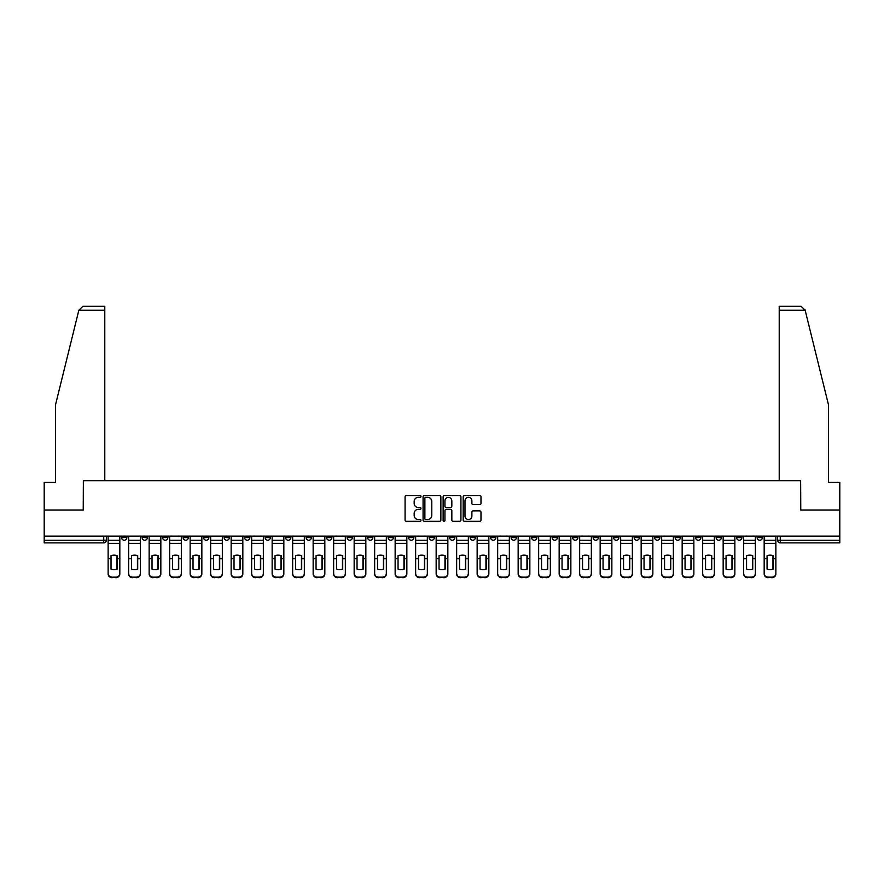 <?xml version="1.0" encoding="UTF-8"?>
<svg xmlns="http://www.w3.org/2000/svg" width="884" height="884" viewBox="0 0 884 884"><rect width="100%" height="100%" fill="white"/><g stroke="black" fill="none" stroke-linecap="round" stroke-linejoin="round"><path stroke-width="1.33" d="M420.972 496.432A0.906 0.906 0 0 0 420.066 495.537L406.364 495.537A1.293 1.293 0 0 0 405.071 496.819L405.071 520.046A1.293 1.293 0 0 0 406.364 521.328L420.066 521.328A0.906 0.906 0 0 0 420.972 520.433A0.906 0.906 0 0 0 420.066 519.527L418.298 519.527A4.133 4.133 0 0 1 414.165 515.394L414.165 513.46A4.133 4.133 0 0 1 418.298 509.339L420.066 509.339A0.906 0.906 0 0 0 420.972 508.433A0.906 0.906 0 0 0 420.066 507.526L418.298 507.526A4.133 4.133 0 0 1 414.165 503.405L414.165 501.471A4.133 4.133 0 0 1 418.298 497.338L420.066 497.338A0.906 0.906 0 0 0 420.972 496.432M675.133 536.157L675.133 537.605L680.393 537.605A2.63 2.63 0 0 1 677.763 540.234A2.63 2.63 0 0 1 675.133 537.605L675.133 536.157M654.635 536.157L654.635 537.605L659.895 537.605A2.63 2.63 0 0 1 657.265 540.234A2.63 2.63 0 0 1 654.635 537.605L654.635 536.157M531.627 536.157L531.627 537.605L536.886 537.605A2.63 2.63 0 0 1 534.256 540.234A2.63 2.63 0 0 1 531.627 537.605L531.627 536.157M511.129 536.157L511.129 537.605L516.378 537.605A2.63 2.63 0 0 1 513.759 540.234A2.63 2.63 0 0 1 511.129 537.605L511.129 536.157M490.62 536.157L490.62 537.605L495.88 537.605A2.63 2.63 0 0 1 493.25 540.234A2.63 2.63 0 0 1 490.62 537.605L490.62 536.157M449.624 536.157L449.624 537.605L454.884 537.605A2.63 2.63 0 0 1 452.254 540.234A2.63 2.63 0 0 1 449.624 537.605L449.624 536.157M408.618 537.605L408.618 536.157L408.618 537.605A2.63 2.63 0 0 0 411.248 540.234A2.63 2.63 0 0 1 408.618 537.605L413.878 537.605A2.63 2.63 0 0 1 411.248 540.234A2.63 2.63 0 0 0 413.878 537.605L413.878 536.157L413.878 537.605M388.12 537.605L388.12 536.157L388.12 537.605A2.63 2.63 0 0 0 390.75 540.234A2.63 2.63 0 0 1 388.12 537.605L393.38 537.605A2.63 2.63 0 0 1 390.75 540.234M367.622 537.605L367.622 536.157L367.622 537.605A2.63 2.63 0 0 0 370.241 540.234A2.63 2.63 0 0 1 367.622 537.605L372.871 537.605A2.63 2.63 0 0 1 370.241 540.234A2.63 2.63 0 0 0 372.871 537.605L372.871 536.157L372.871 537.605M347.114 536.157L347.114 537.605L352.373 537.605A2.63 2.63 0 0 1 349.744 540.234A2.63 2.63 0 0 1 347.114 537.605L347.114 536.157M326.616 536.157L326.616 537.605L331.876 537.605A2.63 2.63 0 0 1 329.246 540.234A2.63 2.63 0 0 1 326.616 537.605L326.616 536.157M306.118 536.157L306.118 537.605L311.367 537.605A2.63 2.63 0 0 1 308.748 540.234A2.63 2.63 0 0 1 306.118 537.605L306.118 536.157M285.609 537.605L285.609 536.157L285.609 537.605A2.63 2.63 0 0 0 288.239 540.234A2.63 2.63 0 0 1 285.609 537.605L290.869 537.605A2.63 2.63 0 0 1 288.239 540.234M244.614 537.605L244.614 536.157L244.614 537.605A2.63 2.63 0 0 0 247.244 540.234A2.63 2.63 0 0 1 244.614 537.605L249.863 537.605A2.63 2.63 0 0 1 247.244 540.234A2.63 2.63 0 0 0 249.863 537.605L249.863 536.157L249.863 537.605M224.105 537.605L224.105 536.157L224.105 537.605A2.63 2.63 0 0 0 226.735 540.234A2.63 2.63 0 0 1 224.105 537.605L229.365 537.605A2.63 2.63 0 0 1 226.735 540.234A2.63 2.63 0 0 0 229.365 537.605L229.365 536.157L229.365 537.605M203.607 537.605L203.607 536.157L203.607 537.605A2.63 2.63 0 0 0 206.237 540.234A2.63 2.63 0 0 1 203.607 537.605L208.867 537.605A2.63 2.63 0 0 1 206.237 540.234A2.63 2.63 0 0 0 208.867 537.605L208.867 536.157L208.867 537.605M183.11 537.605L183.11 536.157L183.11 537.605A2.63 2.63 0 0 0 185.739 540.234A2.63 2.63 0 0 1 183.11 537.605L188.369 537.605A2.63 2.63 0 0 1 185.739 540.234M162.612 537.605L162.612 536.157L162.612 537.605A2.63 2.63 0 0 0 165.231 540.234A2.63 2.63 0 0 1 162.612 537.605L167.861 537.605A2.63 2.63 0 0 1 165.231 540.234A2.63 2.63 0 0 0 167.861 537.605L167.861 536.157L167.861 537.605M142.103 537.605L142.103 536.157L142.103 537.605A2.63 2.63 0 0 0 144.733 540.234A2.63 2.63 0 0 1 142.103 537.605L147.363 537.605A2.63 2.63 0 0 1 144.733 540.234A2.63 2.63 0 0 0 147.363 537.605L147.363 536.157L147.363 537.605M479.703 504.631A1.293 1.293 0 0 0 480.984 503.339L480.984 496.819A1.293 1.293 0 0 0 479.703 495.537L464.476 495.537A1.293 1.293 0 0 0 463.183 496.819L463.183 520.046A1.293 1.293 0 0 0 464.476 521.328L479.703 521.328A1.293 1.293 0 0 0 480.984 520.046L480.984 512.168A1.293 1.293 0 0 0 479.703 510.886L473.183 510.886A1.293 1.293 0 0 0 471.89 512.168L471.89 516.079A3.448 3.448 0 0 1 468.443 519.527A3.448 3.448 0 0 1 464.995 516.079L464.995 500.786A3.448 3.448 0 0 1 468.443 497.338A3.448 3.448 0 0 1 471.89 500.786L471.89 503.339A1.293 1.293 0 0 0 473.183 504.631L479.703 504.631M78.842 310.251L82.897 306.317L104.787 306.317L104.787 310.251L78.842 310.251L55.504 404.872L55.504 482.41L44.2 482.41L44.2 510.013L83.361 510.013L83.361 480.697L800.639 480.697L800.639 510.013L839.8 510.013L839.8 536.157L44.2 536.157L44.2 540.234L106.356 540.234L106.356 536.157M44.2 510.013L44.2 536.157M440.873 496.819A1.293 1.293 0 0 0 439.58 495.537L424.364 495.537A1.293 1.293 0 0 0 423.071 496.819L423.071 520.046A1.293 1.293 0 0 0 424.364 521.328L439.58 521.328A1.293 1.293 0 0 0 440.873 520.046L440.873 496.819M444.42 495.537L459.636 495.537A1.293 1.293 0 0 1 460.929 496.819L460.929 520.046A1.293 1.293 0 0 1 459.636 521.328L453.127 521.328A1.293 1.293 0 0 1 451.834 520.046L451.834 510.62A1.293 1.293 0 0 0 450.542 509.339L446.221 509.339A1.293 1.293 0 0 0 444.939 510.62L444.939 520.433A0.906 0.906 0 0 1 444.033 521.328A0.906 0.906 0 0 1 443.127 520.433L443.127 496.819A1.293 1.293 0 0 1 444.42 495.537M777.644 536.157L777.644 540.234L839.8 540.234L839.8 542.864L780.263 542.864A2.63 2.63 0 0 1 777.644 540.234A2.63 2.63 0 0 0 780.263 542.864L780.263 536.157M839.8 536.157L839.8 540.234M106.356 540.234A2.63 2.63 0 0 1 103.737 542.864L44.2 542.864L44.2 540.234M762.395 536.157L762.395 537.605A2.63 2.63 0 0 1 759.765 540.234A2.63 2.63 0 0 1 757.135 537.605L762.395 537.605M757.135 536.157L757.135 537.605M741.897 536.157L741.897 537.605A2.63 2.63 0 0 1 739.267 540.234A2.63 2.63 0 0 1 736.637 537.605A2.63 2.63 0 0 0 739.267 540.234M736.637 536.157L736.637 537.605L741.897 537.605M721.388 536.157L721.388 537.605A2.63 2.63 0 0 1 718.769 540.234A2.63 2.63 0 0 1 716.139 537.605L721.388 537.605M716.139 536.157L716.139 537.605M700.89 536.157L700.89 537.605A2.63 2.63 0 0 1 698.261 540.234A2.63 2.63 0 0 1 695.631 537.605L700.89 537.605M695.631 536.157L695.631 537.605M680.393 536.157L680.393 537.605M659.895 536.157L659.895 537.605L659.895 536.157M639.386 536.157L639.386 537.605A2.63 2.63 0 0 1 636.756 540.234A2.63 2.63 0 0 1 634.137 537.605L639.386 537.605M634.137 536.157L634.137 537.605M618.888 536.157L618.888 537.605A2.63 2.63 0 0 1 616.259 540.234A2.63 2.63 0 0 1 613.629 537.605L618.888 537.605M613.629 536.157L613.629 537.605M598.391 536.157L598.391 537.605A2.63 2.63 0 0 1 595.761 540.234A2.63 2.63 0 0 1 593.131 537.605L598.391 537.605M593.131 536.157L593.131 537.605M577.882 536.157L577.882 537.605A2.63 2.63 0 0 1 575.252 540.234A2.63 2.63 0 0 1 572.633 537.605L577.882 537.605M572.633 536.157L572.633 537.605M557.384 536.157L557.384 537.605A2.63 2.63 0 0 1 554.754 540.234A2.63 2.63 0 0 1 552.124 537.605L557.384 537.605M552.124 536.157L552.124 537.605M536.886 536.157L536.886 537.605A2.63 2.63 0 0 1 534.256 540.234M516.378 536.157L516.378 537.605M495.88 537.605L495.88 536.157L495.88 537.605A2.63 2.63 0 0 1 493.25 540.234M475.382 536.157L475.382 537.605A2.63 2.63 0 0 1 472.752 540.234A2.63 2.63 0 0 1 470.122 537.605A2.63 2.63 0 0 0 472.752 540.234A2.63 2.63 0 0 0 475.382 537.605L470.122 537.605L470.122 536.157M454.884 537.605L454.884 536.157L454.884 537.605A2.63 2.63 0 0 1 452.254 540.234M434.376 536.157L434.376 537.605A2.63 2.63 0 0 1 431.746 540.234A2.63 2.63 0 0 1 429.116 537.605A2.63 2.63 0 0 0 431.746 540.234M429.116 536.157L429.116 537.605L434.376 537.605M393.38 536.157L393.38 537.605L393.38 536.157M352.373 537.605L352.373 536.157L352.373 537.605A2.63 2.63 0 0 1 349.744 540.234M331.876 537.605L331.876 536.157L331.876 537.605A2.63 2.63 0 0 1 329.246 540.234M311.367 537.605L311.367 536.157L311.367 537.605A2.63 2.63 0 0 1 308.748 540.234M290.869 536.157L290.869 537.605L290.869 536.157M270.371 537.605L270.371 536.157L270.371 537.605A2.63 2.63 0 0 1 267.742 540.234A2.63 2.63 0 0 1 265.112 537.605L270.371 537.605A2.63 2.63 0 0 1 267.742 540.234M265.112 536.157L265.112 537.605M188.369 536.157L188.369 537.605L188.369 536.157M126.865 536.157L126.865 537.605A2.63 2.63 0 0 1 124.235 540.234A2.63 2.63 0 0 1 121.605 537.605A2.63 2.63 0 0 0 124.235 540.234A2.63 2.63 0 0 0 126.865 537.605L126.865 536.157M121.605 536.157L121.605 537.605L126.865 537.605M425.779 497.338A0.906 0.906 0 0 0 424.873 498.244L424.873 518.621A0.906 0.906 0 0 0 425.779 519.527L427.646 519.527A4.133 4.133 0 0 0 431.779 515.394L431.779 501.471A4.133 4.133 0 0 0 427.646 497.338L425.779 497.338M451.834 500.852A3.448 3.448 0 0 0 448.387 497.405A3.448 3.448 0 0 0 444.939 500.852L444.939 506.234A1.293 1.293 0 0 0 446.221 507.526L450.542 507.526A1.293 1.293 0 0 0 451.834 506.234L451.834 500.852M116.942 569.186L116.942 555.594M113.981 555.152A8.144 7.171 180 0 1 116.942 555.693M108.135 559.263L108.135 573.407A3.945 3.735 0 0 0 112.08 577.141L115.892 577.141A3.945 3.735 0 0 0 119.826 573.407L119.826 573.948A3.945 3.735 180 0 1 115.892 577.683L115.892 577.141M113.981 569.672A8.144 7.724 180 0 0 116.942 569.097M117.207 558.721L117.207 555.693A8.144 7.171 180 0 0 114.113 555.152A8.144 7.171 180 0 0 111.03 555.693L111.03 569.097A8.144 7.724 180 0 0 117.207 569.097L117.207 558.721L119.826 558.721L119.826 573.407M119.826 536.157L119.826 558.721M108.135 536.157L108.135 573.407M112.08 577.141L115.892 577.683M112.08 577.683A3.945 3.735 180 0 1 108.135 573.948M137.44 569.186L137.44 555.594M134.478 555.152A8.144 7.171 180 0 1 137.44 555.693M128.633 559.263L128.633 573.407A3.945 3.735 0 0 0 132.578 577.141L136.39 577.141A3.945 3.735 0 0 0 140.335 573.407L140.335 573.948A3.945 3.735 180 0 1 136.39 577.683L136.39 577.141M134.478 569.672A8.144 7.724 180 0 0 137.44 569.097M157.938 569.186L157.938 555.594M154.987 555.152A8.144 7.171 180 0 1 157.938 555.693M149.142 559.263L149.142 573.407A3.945 3.735 0 0 0 153.076 577.141L156.888 577.141A3.945 3.735 0 0 0 160.833 573.407L160.833 573.948A3.945 3.735 180 0 1 156.888 577.683L156.888 577.141M154.987 569.672A8.144 7.724 180 0 0 157.938 569.097M104.787 480.697L104.787 310.251M83.229 510.013L83.361 480.697M839.8 510.013L839.8 482.41L828.496 482.41L828.496 404.872L804.926 309.312L805.158 310.251L801.103 306.317L779.213 306.317L779.213 480.697M800.771 510.013L800.639 480.697M137.705 558.721L137.705 555.693A8.144 7.171 180 0 0 134.611 555.152A8.144 7.171 180 0 0 131.528 555.693L131.528 569.097A8.144 7.724 180 0 0 137.705 569.097L137.705 558.721L140.335 558.721L140.335 573.407M140.335 536.157L140.335 558.721M128.633 536.157L128.633 573.407M132.578 577.141L136.39 577.683M132.578 577.683A3.945 3.735 180 0 1 128.633 573.948M158.203 558.721L158.203 555.693A8.144 7.171 180 0 0 155.12 555.152A8.144 7.171 180 0 0 152.026 555.693L152.026 569.097A8.144 7.724 180 0 0 158.203 569.097L158.203 558.721L160.833 558.721L160.833 573.407M160.833 536.157L160.833 558.721M149.142 536.157L149.142 573.407M153.076 577.141L156.888 577.683M153.076 577.683A3.945 3.735 180 0 1 149.142 573.948M178.446 569.186L178.446 555.594M175.485 555.152A8.144 7.171 180 0 1 178.446 555.693M169.64 559.263L169.64 573.407A3.945 3.735 0 0 0 173.584 577.141L177.397 577.141A3.945 3.735 0 0 0 181.331 573.407L181.331 573.948A3.945 3.735 180 0 1 177.397 577.683L177.397 577.141M175.485 569.672A8.144 7.724 180 0 0 178.446 569.097M198.944 569.186L198.944 555.594M195.983 555.152A8.144 7.171 180 0 1 198.944 555.693M190.137 559.263L190.137 573.407A3.945 3.735 0 0 0 194.082 577.141L197.894 577.141A3.945 3.735 0 0 0 201.839 573.407L201.839 573.948A3.945 3.735 180 0 1 197.894 577.683L197.894 577.141M195.983 569.672A8.144 7.724 180 0 0 198.944 569.097M219.442 569.186L219.442 555.594M216.492 555.152A8.144 7.171 180 0 1 219.442 555.693M210.635 559.263L210.635 573.407A3.945 3.735 0 0 0 214.58 577.141L218.392 577.141A3.945 3.735 0 0 0 222.337 573.407L222.337 573.948A3.945 3.735 180 0 1 218.392 577.683L218.392 577.141M216.492 569.672A8.144 7.724 180 0 0 219.442 569.097M178.701 558.721L178.701 555.693A8.144 7.171 180 0 0 175.618 555.152A8.144 7.171 180 0 0 172.524 555.693L172.524 569.097A8.144 7.724 180 0 0 178.701 569.097L178.701 558.721L181.331 558.721L181.331 573.407M181.331 536.157L181.331 558.721M169.64 536.157L169.64 573.407M173.584 577.141L177.397 577.683M173.584 577.683A3.945 3.735 180 0 1 169.64 573.948M199.209 558.721L199.209 555.693A8.144 7.171 180 0 0 196.115 555.152A8.144 7.171 180 0 0 193.032 555.693L193.032 569.097A8.144 7.724 180 0 0 199.209 569.097L199.209 558.721L201.839 558.721L201.839 573.407M201.839 536.157L201.839 558.721M190.137 536.157L190.137 573.407M194.082 577.141L197.894 577.683M194.082 577.683A3.945 3.735 180 0 1 190.137 573.948M219.707 558.721L219.707 555.693A8.144 7.171 180 0 0 216.624 555.152A8.144 7.171 180 0 0 213.53 555.693L213.53 569.097A8.144 7.724 180 0 0 219.707 569.097L219.707 558.721L222.337 558.721L222.337 573.407M222.337 536.157L222.337 558.721M210.635 536.157L210.635 573.407M214.58 577.141L218.392 577.683M214.58 577.683A3.945 3.735 180 0 1 210.635 573.948M239.951 569.186L239.951 555.594M236.989 555.152A8.144 7.171 180 0 1 239.951 555.693M231.144 559.263L231.144 573.407A3.945 3.735 0 0 0 235.089 577.141L238.89 577.141A3.945 3.735 0 0 0 242.835 573.407L242.835 573.948A3.945 3.735 180 0 1 238.89 577.683L238.89 577.141M236.989 569.672A8.144 7.724 180 0 0 239.951 569.097M240.205 558.721L240.205 555.693A8.144 7.171 180 0 0 237.122 555.152A8.144 7.171 180 0 0 234.028 555.693L234.028 569.097A8.144 7.724 180 0 0 240.205 569.097L240.205 558.721L242.835 558.721L242.835 573.407M242.835 536.157L242.835 558.721M231.144 536.157L231.144 573.407M235.089 577.141L238.89 577.683M235.089 577.683A3.945 3.735 180 0 1 231.144 573.948M260.448 569.186L260.448 555.594M257.487 555.152A8.144 7.171 180 0 1 260.448 555.693M251.642 559.263L251.642 573.407A3.945 3.735 0 0 0 255.587 577.141L259.399 577.141A3.945 3.735 0 0 0 263.344 573.407L263.344 573.948A3.945 3.735 180 0 1 259.399 577.683L259.399 577.141M257.487 569.672A8.144 7.724 180 0 0 260.448 569.097M260.714 558.721L260.714 555.693A8.144 7.171 180 0 0 257.62 555.152A8.144 7.171 180 0 0 254.537 555.693L254.537 569.097A8.144 7.724 180 0 0 260.714 569.097L260.714 558.721L263.344 558.721L263.344 573.407M263.344 536.157L263.344 558.721M251.642 536.157L251.642 573.407M255.587 577.141L259.399 577.683M255.587 577.683A3.945 3.735 180 0 1 251.642 573.948M280.946 569.186L280.946 555.594M277.996 555.152A8.144 7.171 180 0 1 280.946 555.693M272.139 559.263L272.139 573.407A3.945 3.735 0 0 0 276.084 577.141L279.897 577.141A3.945 3.735 0 0 0 283.841 573.407L283.841 573.948A3.945 3.735 180 0 1 279.897 577.683L279.897 577.141M277.996 569.672A8.144 7.724 180 0 0 280.946 569.097M281.211 558.721L281.211 555.693A8.144 7.171 180 0 0 278.117 555.152A8.144 7.171 180 0 0 275.034 555.693L275.034 569.097A8.144 7.724 180 0 0 281.211 569.097L281.211 558.721L283.841 558.721L283.841 573.407M283.841 536.157L283.841 558.721M272.139 536.157L272.139 573.407M276.084 577.141L279.897 577.683M276.084 577.683A3.945 3.735 180 0 1 272.139 573.948M301.444 569.186L301.444 555.594M298.494 555.152A8.144 7.171 180 0 1 301.444 555.693M292.648 559.263L292.648 573.407A3.945 3.735 0 0 0 296.582 577.141L300.394 577.141A3.945 3.735 0 0 0 304.339 573.407L304.339 573.948A3.945 3.735 180 0 1 300.394 577.683L300.394 577.141M298.494 569.672A8.144 7.724 180 0 0 301.444 569.097M301.709 558.721L301.709 555.693A8.144 7.171 180 0 0 298.626 555.152A8.144 7.171 180 0 0 295.532 555.693L295.532 569.097A8.144 7.724 180 0 0 301.709 569.097L301.709 558.721L304.339 558.721L304.339 573.407M304.339 536.157L304.339 558.721M292.648 536.157L292.648 573.407M296.582 577.141L300.394 577.683M296.582 577.683A3.945 3.735 180 0 1 292.648 573.948M321.953 569.186L321.953 555.594M318.991 555.152A8.144 7.171 180 0 1 321.953 555.693M313.146 559.263L313.146 573.407A3.945 3.735 0 0 0 317.091 577.141L320.903 577.141A3.945 3.735 0 0 0 324.837 573.407L324.837 573.948A3.945 3.735 180 0 1 320.903 577.683L320.903 577.141M318.991 569.672A8.144 7.724 180 0 0 321.953 569.097M342.451 569.186L342.451 555.594M339.489 555.152A8.144 7.171 180 0 1 342.451 555.693M333.644 559.263L333.644 573.407A3.945 3.735 0 0 0 337.589 577.141L341.401 577.141A3.945 3.735 0 0 0 345.346 573.407L345.346 573.948A3.945 3.735 180 0 1 341.401 577.683L341.401 577.141M339.489 569.672A8.144 7.724 180 0 0 342.451 569.097M362.948 569.186L362.948 555.594M359.998 555.152A8.144 7.171 180 0 1 362.948 555.693M354.152 559.263L354.152 573.407A3.945 3.735 0 0 0 358.086 577.141L361.899 577.141A3.945 3.735 0 0 0 365.843 573.407L365.843 573.948A3.945 3.735 180 0 1 361.899 577.683L361.899 577.141M359.998 569.672A8.144 7.724 180 0 0 362.948 569.097M383.457 569.186L383.457 555.594M380.496 555.152A8.144 7.171 180 0 1 383.457 555.693M374.65 559.263L374.65 573.407A3.945 3.735 0 0 0 378.595 577.141L382.407 577.141A3.945 3.735 0 0 0 386.341 573.407L386.341 573.948A3.945 3.735 180 0 1 382.407 577.683L382.407 577.141M380.496 569.672A8.144 7.724 180 0 0 383.457 569.097M403.955 569.186L403.955 555.594M400.993 555.152A8.144 7.171 180 0 1 403.955 555.693M395.148 559.263L395.148 573.407A3.945 3.735 0 0 0 399.093 577.141L402.905 577.141A3.945 3.735 0 0 0 406.85 573.407L406.85 573.948A3.945 3.735 180 0 1 402.905 577.683L402.905 577.141M400.993 569.672A8.144 7.724 180 0 0 403.955 569.097M424.453 569.186L424.453 555.594M421.502 555.152A8.144 7.171 180 0 1 424.453 555.693M415.646 559.263L415.646 573.407A3.945 3.735 0 0 0 419.591 577.141L423.403 577.141A3.945 3.735 0 0 0 427.348 573.407L427.348 573.948A3.945 3.735 180 0 1 423.403 577.683L423.403 577.141M421.502 569.672A8.144 7.724 180 0 0 424.453 569.097M322.218 558.721L322.218 555.693A8.144 7.171 180 0 0 319.124 555.152A8.144 7.171 180 0 0 316.041 555.693L316.041 569.097A8.144 7.724 180 0 0 322.218 569.097L322.218 558.721L324.837 558.721L324.837 573.407M324.837 536.157L324.837 558.721M313.146 536.157L313.146 573.407M317.091 577.141L320.903 577.683M317.091 577.683A3.945 3.735 180 0 1 313.146 573.948M342.716 558.721L342.716 555.693A8.144 7.171 180 0 0 339.622 555.152A8.144 7.171 180 0 0 336.539 555.693L336.539 569.097A8.144 7.724 180 0 0 342.716 569.097L342.716 558.721L345.346 558.721L345.346 573.407M345.346 536.157L345.346 558.721M333.644 536.157L333.644 573.407M337.589 577.141L341.401 577.683M337.589 577.683A3.945 3.735 180 0 1 333.644 573.948M363.213 558.721L363.213 555.693A8.144 7.171 180 0 0 360.131 555.152A8.144 7.171 180 0 0 357.037 555.693L357.037 569.097A8.144 7.724 180 0 0 363.213 569.097L363.213 558.721L365.843 558.721L365.843 573.407M365.843 536.157L365.843 558.721M354.152 536.157L354.152 573.407M358.086 577.141L361.899 577.683M358.086 577.683A3.945 3.735 180 0 1 354.152 573.948M383.711 558.721L383.711 555.693A8.144 7.171 180 0 0 380.628 555.152A8.144 7.171 180 0 0 377.545 555.693L377.545 569.097A8.144 7.724 180 0 0 383.711 569.097L383.711 558.721L386.341 558.721L386.341 573.407M386.341 536.157L386.341 558.721M374.65 536.157L374.65 573.407M378.595 577.141L382.407 577.683M378.595 577.683A3.945 3.735 180 0 1 374.65 573.948M404.22 558.721L404.22 555.693A8.144 7.171 180 0 0 401.126 555.152A8.144 7.171 180 0 0 398.043 555.693L398.043 569.097A8.144 7.724 180 0 0 404.22 569.097L404.22 558.721L406.85 558.721L406.85 573.407M406.85 536.157L406.85 558.721M395.148 536.157L395.148 573.407M399.093 577.141L402.905 577.683M399.093 577.683A3.945 3.735 180 0 1 395.148 573.948M424.718 558.721L424.718 555.693A8.144 7.171 180 0 0 421.635 555.152A8.144 7.171 180 0 0 418.541 555.693L418.541 569.097A8.144 7.724 180 0 0 424.718 569.097L424.718 558.721L427.348 558.721L427.348 573.407M427.348 536.157L427.348 558.721M415.646 536.157L415.646 573.407M419.591 577.141L423.403 577.683M419.591 577.683A3.945 3.735 180 0 1 415.646 573.948M444.961 569.186L444.961 555.594M442 555.152A8.144 7.171 180 0 1 444.961 555.693M436.155 559.263L436.155 573.407A3.945 3.735 0 0 0 440.099 577.141L443.901 577.141A3.945 3.735 0 0 0 447.845 573.407L447.845 573.948A3.945 3.735 180 0 1 443.901 577.683L443.901 577.141M442 569.672A8.144 7.724 180 0 0 444.961 569.097M445.216 558.721L445.216 555.693A8.144 7.171 180 0 0 442.133 555.152A8.144 7.171 180 0 0 439.039 555.693L439.039 569.097A8.144 7.724 180 0 0 445.216 569.097L445.216 558.721L447.845 558.721L447.845 573.407M447.845 536.157L447.845 558.721M436.155 536.157L436.155 573.407M440.099 577.141L443.901 577.683M440.099 577.683A3.945 3.735 180 0 1 436.155 573.948M465.459 569.186L465.459 555.594M462.498 555.152A8.144 7.171 180 0 1 465.459 555.693M456.652 559.263L456.652 573.407A3.945 3.735 0 0 0 460.597 577.141L464.409 577.141A3.945 3.735 0 0 0 468.354 573.407L468.354 573.948A3.945 3.735 180 0 1 464.409 577.683L464.409 577.141M462.498 569.672A8.144 7.724 180 0 0 465.459 569.097M465.724 558.721L465.724 555.693A8.144 7.171 180 0 0 462.63 555.152A8.144 7.171 180 0 0 459.547 555.693L459.547 569.097A8.144 7.724 180 0 0 465.724 569.097L465.724 558.721L468.354 558.721L468.354 573.407M468.354 536.157L468.354 558.721M456.652 536.157L456.652 573.407M460.597 577.141L464.409 577.683M460.597 577.683A3.945 3.735 180 0 1 456.652 573.948M485.957 569.186L485.957 555.594M483.007 555.152A8.144 7.171 180 0 1 485.957 555.693M477.15 559.263L477.15 573.407A3.945 3.735 0 0 0 481.095 577.141L484.907 577.141A3.945 3.735 0 0 0 488.852 573.407L488.852 573.948A3.945 3.735 180 0 1 484.907 577.683L484.907 577.141M483.007 569.672A8.144 7.724 180 0 0 485.957 569.097M486.222 558.721L486.222 555.693A8.144 7.171 180 0 0 483.128 555.152A8.144 7.171 180 0 0 480.045 555.693L480.045 569.097A8.144 7.724 180 0 0 486.222 569.097L486.222 558.721L488.852 558.721L488.852 573.407M488.852 536.157L488.852 558.721M477.15 536.157L477.15 573.407M481.095 577.141L484.907 577.683M481.095 577.683A3.945 3.735 180 0 1 477.15 573.948M506.455 569.186L506.455 555.594M503.504 555.152A8.144 7.171 180 0 1 506.455 555.693M497.659 559.263L497.659 573.407A3.945 3.735 0 0 0 501.593 577.141L505.405 577.141A3.945 3.735 0 0 0 509.35 573.407L509.35 573.948A3.945 3.735 180 0 1 505.405 577.683L505.405 577.141M503.504 569.672A8.144 7.724 180 0 0 506.455 569.097M506.72 558.721L506.72 555.693A8.144 7.171 180 0 0 503.637 555.152A8.144 7.171 180 0 0 500.543 555.693L500.543 569.097A8.144 7.724 180 0 0 506.72 569.097L506.72 558.721L509.35 558.721L509.35 573.407M509.35 536.157L509.35 558.721M497.659 536.157L497.659 573.407M501.593 577.141L505.405 577.683M501.593 577.683A3.945 3.735 180 0 1 497.659 573.948M526.963 569.186L526.963 555.594M524.002 555.152A8.144 7.171 180 0 1 526.963 555.693M518.157 559.263L518.157 573.407A3.945 3.735 0 0 0 522.101 577.141L525.914 577.141A3.945 3.735 0 0 0 529.847 573.407L529.847 573.948A3.945 3.735 180 0 1 525.914 577.683L525.914 577.141M524.002 569.672A8.144 7.724 180 0 0 526.963 569.097M527.229 558.721L527.229 555.693A8.144 7.171 180 0 0 524.135 555.152A8.144 7.171 180 0 0 521.052 555.693L521.052 569.097A8.144 7.724 180 0 0 527.229 569.097L527.229 558.721L529.847 558.721L529.847 573.407M529.847 536.157L529.847 558.721M518.157 536.157L518.157 573.407M522.101 577.141L525.914 577.683M522.101 577.683A3.945 3.735 180 0 1 518.157 573.948M547.461 569.186L547.461 555.594M544.511 555.152A8.144 7.171 180 0 1 547.461 555.693M538.654 559.263L538.654 573.407A3.945 3.735 0 0 0 542.599 577.141L546.411 577.141A3.945 3.735 0 0 0 550.356 573.407L550.356 573.948A3.945 3.735 180 0 1 546.411 577.683L546.411 577.141M544.511 569.672A8.144 7.724 180 0 0 547.461 569.097M547.726 558.721L547.726 555.693A8.144 7.171 180 0 0 544.632 555.152A8.144 7.171 180 0 0 541.549 555.693L541.549 569.097A8.144 7.724 180 0 0 547.726 569.097L547.726 558.721L550.356 558.721L550.356 573.407M550.356 536.157L550.356 558.721M538.654 536.157L538.654 573.407M542.599 577.141L546.411 577.683M542.599 577.683A3.945 3.735 180 0 1 538.654 573.948M567.959 569.186L567.959 555.594M565.009 555.152A8.144 7.171 180 0 1 567.959 555.693M559.163 559.263L559.163 573.407A3.945 3.735 0 0 0 563.097 577.141L566.909 577.141A3.945 3.735 0 0 0 570.854 573.407L570.854 573.948A3.945 3.735 180 0 1 566.909 577.683L566.909 577.141M565.009 569.672A8.144 7.724 180 0 0 567.959 569.097M568.224 558.721L568.224 555.693A8.144 7.171 180 0 0 565.141 555.152A8.144 7.171 180 0 0 562.047 555.693L562.047 569.097A8.144 7.724 180 0 0 568.224 569.097L568.224 558.721L570.854 558.721L570.854 573.407M570.854 536.157L570.854 558.721M559.163 536.157L559.163 573.407M563.097 577.141L566.909 577.683M563.097 577.683A3.945 3.735 180 0 1 559.163 573.948M588.468 569.186L588.468 555.594M585.506 555.152A8.144 7.171 180 0 1 588.468 555.693M579.661 559.263L579.661 573.407A3.945 3.735 0 0 0 583.606 577.141L587.418 577.141A3.945 3.735 0 0 0 591.352 573.407L591.352 573.948A3.945 3.735 180 0 1 587.418 577.683L587.418 577.141M585.506 569.672A8.144 7.724 180 0 0 588.468 569.097M588.722 558.721L588.722 555.693A8.144 7.171 180 0 0 585.639 555.152A8.144 7.171 180 0 0 582.556 555.693L582.556 569.097A8.144 7.724 180 0 0 588.722 569.097L588.722 558.721L591.352 558.721L591.352 573.407M591.352 536.157L591.352 558.721M579.661 536.157L579.661 573.407M583.606 577.141L587.418 577.683M583.606 577.683A3.945 3.735 180 0 1 579.661 573.948M608.966 569.186L608.966 555.594M606.004 555.152A8.144 7.171 180 0 1 608.966 555.693M600.159 559.263L600.159 573.407A3.945 3.735 0 0 0 604.104 577.141L607.916 577.141A3.945 3.735 0 0 0 611.861 573.407L611.861 573.948A3.945 3.735 180 0 1 607.916 577.683L607.916 577.141M606.004 569.672A8.144 7.724 180 0 0 608.966 569.097M609.231 558.721L609.231 555.693A8.144 7.171 180 0 0 606.137 555.152A8.144 7.171 180 0 0 603.054 555.693L603.054 569.097A8.144 7.724 180 0 0 609.231 569.097L609.231 558.721L611.861 558.721L611.861 573.407M611.861 536.157L611.861 558.721M600.159 536.157L600.159 573.407M604.104 577.141L607.916 577.683M604.104 577.683A3.945 3.735 180 0 1 600.159 573.948M629.463 569.186L629.463 555.594M626.513 555.152A8.144 7.171 180 0 1 629.463 555.693M620.656 559.263L620.656 573.407A3.945 3.735 0 0 0 624.601 577.141L628.413 577.141A3.945 3.735 0 0 0 632.358 573.407L632.358 573.948A3.945 3.735 180 0 1 628.413 577.683L628.413 577.141M626.513 569.672A8.144 7.724 180 0 0 629.463 569.097M629.728 558.721L629.728 555.693A8.144 7.171 180 0 0 626.645 555.152A8.144 7.171 180 0 0 623.551 555.693L623.551 569.097A8.144 7.724 180 0 0 629.728 569.097L629.728 558.721L632.358 558.721L632.358 573.407M632.358 536.157L632.358 558.721M620.656 536.157L620.656 573.407M624.601 577.141L628.413 577.683M624.601 577.683A3.945 3.735 180 0 1 620.656 573.948M649.972 569.186L649.972 555.594M647.011 555.152A8.144 7.171 180 0 1 649.972 555.693M641.165 559.263L641.165 573.407A3.945 3.735 0 0 0 645.11 577.141L648.911 577.141A3.945 3.735 0 0 0 652.856 573.407L652.856 573.948A3.945 3.735 180 0 1 648.911 577.683L648.911 577.141M647.011 569.672A8.144 7.724 180 0 0 649.972 569.097M650.226 558.721L650.226 555.693A8.144 7.171 180 0 0 647.143 555.152A8.144 7.171 180 0 0 644.049 555.693L644.049 569.097A8.144 7.724 180 0 0 650.226 569.097L650.226 558.721L652.856 558.721L652.856 573.407M652.856 536.157L652.856 558.721M641.165 536.157L641.165 573.407M645.11 577.141L648.911 577.683M645.11 577.683A3.945 3.735 180 0 1 641.165 573.948M670.47 569.186L670.47 555.594M667.508 555.152A8.144 7.171 180 0 1 670.47 555.693M661.663 559.263L661.663 573.407A3.945 3.735 0 0 0 665.608 577.141L669.42 577.141A3.945 3.735 0 0 0 673.365 573.407L673.365 573.948A3.945 3.735 180 0 1 669.42 577.683L669.42 577.141M667.508 569.672A8.144 7.724 180 0 0 670.47 569.097M670.735 558.721L670.735 555.693A8.144 7.171 180 0 0 667.641 555.152A8.144 7.171 180 0 0 664.558 555.693L664.558 569.097A8.144 7.724 180 0 0 670.735 569.097L670.735 558.721L673.365 558.721L673.365 573.407M673.365 536.157L673.365 558.721M661.663 536.157L661.663 573.407M665.608 577.141L669.42 577.683M665.608 577.683A3.945 3.735 180 0 1 661.663 573.948M690.968 569.186L690.968 555.594M688.017 555.152A8.144 7.171 180 0 1 690.968 555.693M682.161 559.263L682.161 573.407A3.945 3.735 0 0 0 686.106 577.141L689.918 577.141A3.945 3.735 0 0 0 693.863 573.407L693.863 573.948A3.945 3.735 180 0 1 689.918 577.683L689.918 577.141M688.017 569.672A8.144 7.724 180 0 0 690.968 569.097M691.233 558.721L691.233 555.693A8.144 7.171 180 0 0 688.15 555.152A8.144 7.171 180 0 0 685.056 555.693L685.056 569.097A8.144 7.724 180 0 0 691.233 569.097L691.233 558.721L693.863 558.721L693.863 573.407M693.863 536.157L693.863 558.721M682.161 536.157L682.161 573.407M686.106 577.141L689.918 577.683M686.106 577.683A3.945 3.735 180 0 1 682.161 573.948M711.476 569.186L711.476 555.594M708.515 555.152A8.144 7.171 180 0 1 711.476 555.693M702.669 559.263L702.669 573.407A3.945 3.735 0 0 0 706.603 577.141L710.416 577.141A3.945 3.735 0 0 0 714.36 573.407L714.36 573.948A3.945 3.735 180 0 1 710.416 577.683L710.416 577.141M708.515 569.672A8.144 7.724 180 0 0 711.476 569.097M711.731 558.721L711.731 555.693A8.144 7.171 180 0 0 708.648 555.152A8.144 7.171 180 0 0 705.554 555.693L705.554 569.097A8.144 7.724 180 0 0 711.731 569.097L711.731 558.721L714.36 558.721L714.36 573.407M714.36 536.157L714.36 558.721M702.669 536.157L702.669 573.407M706.603 577.141L710.416 577.683M706.603 577.683A3.945 3.735 180 0 1 702.669 573.948M731.974 569.186L731.974 555.594M729.013 555.152A8.144 7.171 180 0 1 731.974 555.693M723.167 559.263L723.167 573.407A3.945 3.735 0 0 0 727.112 577.141L730.924 577.141A3.945 3.735 0 0 0 734.858 573.407L734.858 573.948A3.945 3.735 180 0 1 730.924 577.683L730.924 577.141M729.013 569.672A8.144 7.724 180 0 0 731.974 569.097M732.239 558.721L732.239 555.693A8.144 7.171 180 0 0 729.145 555.152A8.144 7.171 180 0 0 726.062 555.693L726.062 569.097A8.144 7.724 180 0 0 732.239 569.097L732.239 558.721L734.858 558.721L734.858 573.407M734.858 536.157L734.858 558.721M723.167 536.157L723.167 573.407M727.112 577.141L730.924 577.683M727.112 577.683A3.945 3.735 180 0 1 723.167 573.948M752.472 569.186L752.472 555.594M749.521 555.152A8.144 7.171 180 0 1 752.472 555.693M743.665 559.263L743.665 573.407A3.945 3.735 0 0 0 747.61 577.141L751.422 577.141A3.945 3.735 0 0 0 755.367 573.407L755.367 573.948A3.945 3.735 180 0 1 751.422 577.683L751.422 577.141M749.521 569.672A8.144 7.724 180 0 0 752.472 569.097M752.737 558.721L752.737 555.693A8.144 7.171 180 0 0 749.643 555.152A8.144 7.171 180 0 0 746.56 555.693L746.56 569.097A8.144 7.724 180 0 0 752.737 569.097L752.737 558.721L755.367 558.721L755.367 573.407M755.367 536.157L755.367 558.721M743.665 536.157L743.665 573.407M747.61 577.141L751.422 577.683M747.61 577.683A3.945 3.735 180 0 1 743.665 573.948M772.97 569.186L772.97 555.594M770.019 555.152A8.144 7.171 180 0 1 772.97 555.693M764.174 559.263L764.174 573.407A3.945 3.735 0 0 0 768.108 577.141L771.92 577.141A3.945 3.735 0 0 0 775.865 573.407L775.865 573.948A3.945 3.735 180 0 1 771.92 577.683L771.92 577.141M770.019 569.672A8.144 7.724 180 0 0 772.97 569.097M773.235 558.721L773.235 555.693A8.144 7.171 180 0 0 770.152 555.152A8.144 7.171 180 0 0 767.058 555.693L767.058 569.097A8.144 7.724 180 0 0 773.235 569.097L773.235 558.721L775.865 558.721L775.865 573.407M775.865 536.157L775.865 558.721M764.174 536.157L764.174 573.407M768.108 577.141L771.92 577.683M768.108 577.683A3.945 3.735 180 0 1 764.174 573.948M103.737 536.157L103.737 542.864M117.207 558.511L119.826 558.511M108.135 558.511L111.03 558.511M108.135 543.362L119.826 543.362M108.135 558.721L111.03 558.721M108.135 540.234L119.826 540.234M805.158 310.251L779.213 310.251M137.705 558.511L140.335 558.511M128.633 558.511L131.528 558.511M128.633 543.362L140.335 543.362M128.633 558.721L131.528 558.721M128.633 540.234L140.335 540.234M158.203 558.511L160.833 558.511M149.142 558.511L152.026 558.511M149.142 543.362L160.833 543.362M149.142 558.721L152.026 558.721M149.142 540.234L160.833 540.234M178.701 558.511L181.331 558.511M169.64 558.511L172.524 558.511M169.64 543.362L181.331 543.362M169.64 558.721L172.524 558.721M169.64 540.234L181.331 540.234M199.209 558.511L201.839 558.511M190.137 558.511L193.032 558.511M190.137 543.362L201.839 543.362M190.137 558.721L193.032 558.721M190.137 540.234L201.839 540.234M219.707 558.511L222.337 558.511M210.635 558.511L213.53 558.511M210.635 543.362L222.337 543.362M210.635 558.721L213.53 558.721M210.635 540.234L222.337 540.234M240.205 558.511L242.835 558.511M231.144 558.511L234.028 558.511M231.144 543.362L242.835 543.362M231.144 558.721L234.028 558.721M231.144 540.234L242.835 540.234M260.714 558.511L263.344 558.511M251.642 558.511L254.537 558.511M251.642 543.362L263.344 543.362M251.642 558.721L254.537 558.721M251.642 540.234L263.344 540.234M281.211 558.511L283.841 558.511M272.139 558.511L275.034 558.511M272.139 543.362L283.841 543.362M272.139 558.721L275.034 558.721M272.139 540.234L283.841 540.234M301.709 558.511L304.339 558.511M292.648 558.511L295.532 558.511M292.648 543.362L304.339 543.362M292.648 558.721L295.532 558.721M292.648 540.234L304.339 540.234M322.218 558.511L324.837 558.511M313.146 558.511L316.041 558.511M313.146 543.362L324.837 543.362M313.146 558.721L316.041 558.721M313.146 540.234L324.837 540.234M342.716 558.511L345.346 558.511M333.644 558.511L336.539 558.511M333.644 543.362L345.346 543.362M333.644 558.721L336.539 558.721M333.644 540.234L345.346 540.234M363.213 558.511L365.843 558.511M354.152 558.511L357.037 558.511M354.152 543.362L365.843 543.362M354.152 558.721L357.037 558.721M354.152 540.234L365.843 540.234M383.711 558.511L386.341 558.511M374.65 558.511L377.545 558.511M374.65 543.362L386.341 543.362M374.65 558.721L377.545 558.721M374.65 540.234L386.341 540.234M404.22 558.511L406.85 558.511M395.148 558.511L398.043 558.511M395.148 543.362L406.85 543.362M395.148 558.721L398.043 558.721M395.148 540.234L406.85 540.234M424.718 558.511L427.348 558.511M415.646 558.511L418.541 558.511M415.646 543.362L427.348 543.362M415.646 558.721L418.541 558.721M415.646 540.234L427.348 540.234M445.216 558.511L447.845 558.511M436.155 558.511L439.039 558.511M436.155 543.362L447.845 543.362M436.155 558.721L439.039 558.721M436.155 540.234L447.845 540.234M465.724 558.511L468.354 558.511M456.652 558.511L459.547 558.511M456.652 543.362L468.354 543.362M456.652 558.721L459.547 558.721M456.652 540.234L468.354 540.234M486.222 558.511L488.852 558.511M477.15 558.511L480.045 558.511M477.15 543.362L488.852 543.362M477.15 558.721L480.045 558.721M477.15 540.234L488.852 540.234M506.72 558.511L509.35 558.511M497.659 558.511L500.543 558.511M497.659 543.362L509.35 543.362M497.659 558.721L500.543 558.721M497.659 540.234L509.35 540.234M527.229 558.511L529.847 558.511M518.157 558.511L521.052 558.511M518.157 543.362L529.847 543.362M518.157 558.721L521.052 558.721M518.157 540.234L529.847 540.234M547.726 558.511L550.356 558.511M538.654 558.511L541.549 558.511M538.654 543.362L550.356 543.362M538.654 558.721L541.549 558.721M538.654 540.234L550.356 540.234M568.224 558.511L570.854 558.511M559.163 558.511L562.047 558.511M559.163 543.362L570.854 543.362M559.163 558.721L562.047 558.721M559.163 540.234L570.854 540.234M588.722 558.511L591.352 558.511M579.661 558.511L582.556 558.511M579.661 543.362L591.352 543.362M579.661 558.721L582.556 558.721M579.661 540.234L591.352 540.234M609.231 558.511L611.861 558.511M600.159 558.511L603.054 558.511M600.159 543.362L611.861 543.362M600.159 558.721L603.054 558.721M600.159 540.234L611.861 540.234M629.728 558.511L632.358 558.511M620.656 558.511L623.551 558.511M620.656 543.362L632.358 543.362M620.656 558.721L623.551 558.721M620.656 540.234L632.358 540.234M650.226 558.511L652.856 558.511M641.165 558.511L644.049 558.511M641.165 543.362L652.856 543.362M641.165 558.721L644.049 558.721M641.165 540.234L652.856 540.234M670.735 558.511L673.365 558.511M661.663 558.511L664.558 558.511M661.663 543.362L673.365 543.362M661.663 558.721L664.558 558.721M661.663 540.234L673.365 540.234M691.233 558.511L693.863 558.511M682.161 558.511L685.056 558.511M682.161 543.362L693.863 543.362M682.161 558.721L685.056 558.721M682.161 540.234L693.863 540.234M711.731 558.511L714.36 558.511M702.669 558.511L705.554 558.511M702.669 543.362L714.36 543.362M702.669 558.721L705.554 558.721M702.669 540.234L714.36 540.234M732.239 558.511L734.858 558.511M723.167 558.511L726.062 558.511M723.167 543.362L734.858 543.362M723.167 558.721L726.062 558.721M723.167 540.234L734.858 540.234M752.737 558.511L755.367 558.511M743.665 558.511L746.56 558.511M743.665 543.362L755.367 543.362M743.665 558.721L746.56 558.721M743.665 540.234L755.367 540.234M773.235 558.511L775.865 558.511M764.174 558.511L767.058 558.511M764.174 543.362L775.865 543.362M764.174 558.721L767.058 558.721M764.174 540.234L775.865 540.234"/></g></svg>
